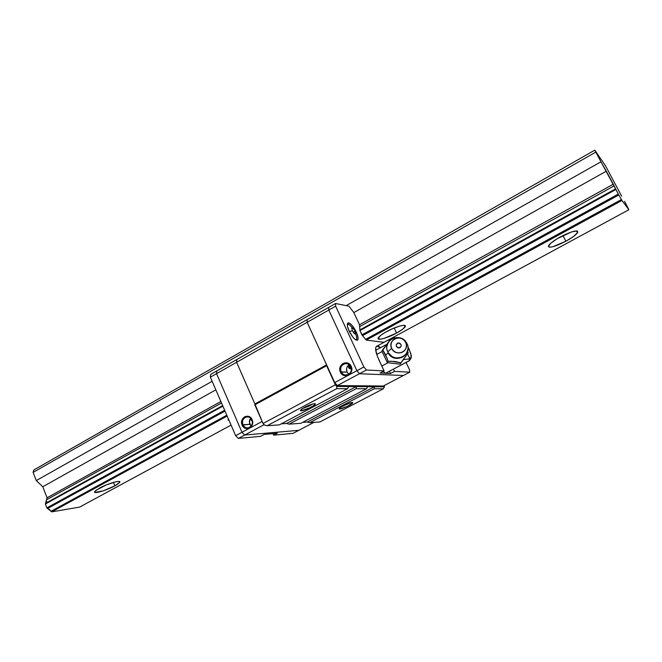 <?xml version="1.0" encoding="UTF-8"?>
<svg xmlns="http://www.w3.org/2000/svg" width="662" height="662" viewBox="0 0 662 662"><rect width="100%" height="100%" fill="white"/><g stroke="black" fill="none" stroke-linecap="round" stroke-linejoin="round"><path stroke-width="0.99" d="M565.878 241.249C553.796 247.29 548.086 248.655 548.765 245.345C550.436 243.095 554.243 240.306 560.201 236.996C572.473 230.864 578.232 229.474 577.463 232.817C575.717 235.142 571.852 237.948 565.878 241.249L562.923 235.573L565.878 241.249L552.737 246.794L549.526 247.232L548.351 246.446L550.751 243.244L557.396 238.593L571.438 231.973L576.85 230.947L577.653 231.228L577.545 232.693L573.4 236.566L565.878 241.249M396.588 333.069C387.121 338.307 375.826 341.187 378.407 337.62C379.541 336.015 382.322 333.987 386.74 331.546C396.397 326.167 407.701 323.37 405.036 326.929C403.853 328.575 401.031 330.619 396.588 333.069L394.18 328.004L396.588 333.069L383.993 338.406L380.319 339.184L378.101 338.406L380.485 335.543L384.332 332.92L392.045 328.923L399.641 326.076L403.307 325.34L404.49 325.373L405.334 326.225L402.786 329.138L396.588 333.069M229.027 420.37L228.357 418.814L228.076 420.047L229.027 420.37M114.84 485.867C106.565 490.476 92.564 494.473 94.716 491.543L99.424 488.142C107.881 483.417 121.899 479.495 119.64 482.424L114.84 485.867L113.442 482.408L114.84 485.867L103.239 490.832L95.047 492.445L94.649 491.659L96.18 490.153L106.359 484.898L115.569 481.853L118.548 481.431L119.772 481.862L118.068 483.889L114.84 485.867M624.572 201.306L628.61 209.134L624.572 201.306M577.744 232.321L577.322 232.552L577.744 232.321M405.334 325.985L404.739 326.308L405.334 325.985M618.3 194.065L615.85 189.489L359.921 330.586L615.85 189.489L615.552 188.877L359.88 329.916L359.656 326.606L614.104 185.89L613.293 184.21L359.524 324.744L613.293 184.21L606.301 171.185L353.831 312.572L606.301 171.185L600.98 161.785L346.16 305.637L600.98 161.785L594.84 150.133L33.82 469.97L33.1 472.387L595.792 152.119L33.1 472.387L36.278 480.579L42.79 486.744L47.076 497.774L46.53 499.76L221.522 402.993L46.53 499.76L47.076 497.774L220.893 401.52L47.076 497.774L42.79 486.744L215.845 389.835L42.79 486.744L36.278 480.579L212.146 381.287L36.278 480.579L33.1 472.387L33.82 469.97L594.84 150.133L599.06 156.472L594.84 150.133L595.792 152.119L615.552 188.877L359.88 329.916L359.921 330.586L359.656 326.606L614.104 185.89L618.3 194.065L361.924 334.864L618.3 194.065L621.428 199.535L365.614 339.349L362.544 335.617L618.829 194.992L618.3 194.065M222.887 406.145L45.364 504.022L46.861 507.886L224.658 410.241L46.861 507.886L47.565 508.466L225.022 411.085L47.565 508.466L46.861 507.886L45.364 504.022L222.887 406.145M601.402 159.782L605.631 166.03L621.635 196.151L605.631 166.03L601.402 159.782M222.655 405.607L45.562 503.302L45.364 504.022L46.53 499.76L46.497 501.895L45.562 503.302L222.655 405.607M599.06 156.472L601.444 159.848L599.06 156.472M226.801 415.215L51.015 511.296L47.565 508.466L49.418 509.417L51.71 511.867L51.015 511.296L226.801 415.215M362.544 335.617L618.829 194.992L621.428 199.535L365.614 339.349L366.235 340.103L621.949 200.454L621.428 199.535L621.949 200.454L366.235 340.103L361.924 334.864L359.921 330.586L362.544 335.617M79.639 507.084L51.71 511.867L227.165 416.05L51.71 511.867L79.639 507.084L231.071 425.103L79.639 507.084M628.61 209.134L628.9 209.73L377.53 345.821L628.9 209.73L621.949 200.454L628.61 209.134M341.211 406.94L349.859 402.993L341.211 406.94M339.623 409.058L340.053 407.709L339.623 409.058L339.325 408.313C343.305 405.45 347.608 403.506 352.217 402.463L352.747 402.86C352.292 404.275 342.105 409.091 339.623 409.058L339.018 408.859L340.061 407.701L344.381 405.227L350.678 402.744L352.788 402.686L347.401 406.303L339.623 409.058M302.426 408.595L309.94 405.682L312.613 404.019L309.94 405.682L309.651 405.028L309.94 405.682L302.426 408.595M301.185 410.804L301.723 409.075L301.185 410.804L300.771 409.861C305.025 406.758 309.675 404.672 314.715 403.613L315.41 404.126C314.88 405.756 304.106 410.821 301.185 410.804L300.407 410.589L301.375 409.331L305.976 406.633L312.936 403.928L315.451 403.853L314.417 405.127L309.857 407.792L301.185 410.804M356.181 386.6L356.082 388.718L366.5 388.743L367.691 386.691L356.181 386.6L286.538 423.473L289.046 424.16L300.862 423.299L366.5 388.743L300.862 423.299L289.046 424.16L356.082 388.718L289.046 424.16L286.538 423.473L356.181 386.6L367.691 386.691L366.5 388.743L356.082 388.718L356.181 386.6L336.784 386.442L336.718 388.66L347.542 388.693L348.816 386.542L347.542 388.693L279.381 424.855L347.542 388.693L336.718 388.66L267.142 425.74L279.381 424.855L267.142 425.74L336.718 388.66L336.784 386.442L335.353 384.804L263.021 423.49L264.502 425.029L267.142 425.74L264.502 425.029L263.021 423.49L335.353 384.804L336.784 386.442L356.181 386.6M374.402 386.74L374.278 388.768L383.306 388.793L384.432 386.823L374.402 386.74L307.3 422.017L309.692 422.662L374.278 388.768L374.402 386.74L384.432 386.823L384.308 385.507L384.432 386.823L383.306 388.793L319.953 421.926L383.306 388.793L374.278 388.768L309.692 422.662L319.953 421.926L309.692 422.662L307.3 422.017L374.402 386.74L367.691 386.691L374.402 386.74M326.631 365.73L326.614 364.87L254.887 403.944L254.837 404.821L326.631 365.73L335.353 384.804L326.631 365.73L254.837 404.821L263.021 423.49L254.887 403.944L326.614 364.87L326.631 365.73M307.151 322.295L307.151 319.605L236.839 359.532L236.607 362.28L307.151 322.295L326.614 364.87L307.151 322.295L236.607 362.28L254.887 403.944L236.607 362.28L236.839 359.532L307.151 319.605L307.151 322.295L328.791 310.031L328.716 307.367L307.151 319.605L307.151 322.295L334.715 382.586L337.314 385.565L359.449 373.74L356.876 370.712L334.715 382.586L356.876 370.712L359.449 373.74L403.415 375.495L383.315 386.029L403.415 375.495L359.449 373.74L337.314 385.565L383.315 386.029L337.314 385.565L334.715 382.586L307.151 322.295L307.151 319.605L328.716 307.367L328.791 310.031L356.876 370.712L328.791 310.031L307.151 322.295M302.691 422.339L307.3 422.017L302.691 422.339M281.284 423.846L286.538 423.473L281.284 423.846M350.877 366.64C348.013 359.847 337.893 365.341 341.187 371.862L340.392 372.152C336.718 364.886 347.997 358.754 351.191 366.326L350.877 366.64C352.101 370.48 350.968 373.219 347.492 374.841C344.72 375.47 342.618 374.477 341.187 371.862C339.97 367.989 341.129 365.258 344.645 363.653C347.385 363.066 349.462 364.059 350.877 366.64L351.191 366.326C354.89 373.649 343.52 379.723 340.392 372.152L347.053 372.11L341.187 371.862C344 378.656 354.195 373.211 350.877 366.64M349.246 364.555C346.665 366.475 345.936 368.991 347.053 372.11L348.766 374.245L347.053 372.11L346.549 368.842L347.219 366.723L349.246 364.555M349.958 365.225L349.362 367.369L348.576 367.65L349.387 364.671L348.882 365.126L348.576 367.65L349.362 367.369L349.958 365.225M350.819 368.262L349.561 366.773L350.107 365.407L349.362 367.369L350.595 368.204M351.348 368.122L349.362 367.369L351.348 368.122M351.414 368.668L348.576 367.65L349.801 368.792L351.414 368.668M340.392 372.152L339.78 369.719L340.086 367.211L342.113 364.141L344.215 363.008L346.565 362.809L348.791 363.603L350.57 365.25L351.613 367.518L351.77 370.041L351.009 372.449L349.453 374.361L347.343 375.495L344.993 375.677L342.775 374.874L340.392 372.152M328.716 307.367L328.791 310.031L335.634 306.15L335.535 303.494L328.716 307.367L335.535 303.494L335.634 306.15L363.885 366.955L356.876 370.712L359.449 373.74L366.45 370.008L363.885 366.955L366.45 370.008L384.068 370.885L380.021 373.029L385.284 373.26L380.021 373.029L384.068 370.885L378.763 359.557C375.42 351.952 374.766 347.459 376.794 346.06L380.559 347.674L378.697 346.367L376.612 346.143L375.652 348.03L375.66 349.693L377.563 356.793L384.068 370.885L366.45 370.008L359.449 373.74L403.415 375.495L409.761 372.168L403.415 375.495L359.449 373.74L356.876 370.712L363.885 366.955L335.634 306.15L328.791 310.031L356.876 370.712L328.791 310.031L328.716 307.367M251.883 419.981C249.26 413.386 239.925 418.458 242.954 424.789L242.151 425.087C238.775 418.02 249.177 412.368 252.106 419.716L251.883 419.981C252.992 423.614 251.99 426.204 248.879 427.743C246.281 428.372 244.303 427.387 242.954 424.789C241.845 421.131 242.863 418.541 246.007 417.019C248.581 416.423 250.542 417.408 251.883 419.981L252.106 419.716C255.499 426.833 245.023 432.427 242.151 425.087L249.897 424.325L242.954 424.789C245.536 431.376 254.928 426.353 251.883 419.981M250.675 418.202C249.301 420.056 249.044 422.091 249.897 424.325L251.155 426.129L249.408 422.24L250.675 418.202M251.303 420.064L251.13 418.715L252.247 421.106L251.303 420.064M313.995 422.356L298.794 430.317L244.692 435.033L241.978 432.278L216.557 373.641L216.863 370.877L216.557 373.641L236.607 362.28L236.839 359.532L216.863 370.877L236.839 359.532L236.607 362.28L216.557 373.641L241.978 432.278L244.692 435.033L264.138 424.648L244.692 435.033L298.794 430.317L313.995 422.356M262.135 421.471L241.978 432.278L262.135 421.471M254.887 403.944L236.607 362.28L254.887 403.944M242.151 425.087L241.597 422.737L241.878 420.337L242.962 418.252L244.675 416.795L246.761 416.191L248.912 416.53L251.535 418.674L252.487 420.867L252.627 423.299L251.932 425.592L250.493 427.404L248.548 428.446L246.388 428.571L243.459 427.031L242.151 425.087M349.139 331.058C347.153 326.498 346.805 323.784 348.088 322.907C350.446 322.973 353.177 326.027 356.288 332.067L355.552 332.473L356.288 332.067C358.291 336.627 358.647 339.349 357.348 340.243C355.006 340.194 352.267 337.123 349.139 331.058L347.484 326.267L347.368 324.016L348.692 322.866L351.365 324.645L354.484 328.724L357.008 333.747L358.117 338.059L357.422 340.21L355.138 339.465L353.086 337.413L349.139 331.058M392.74 337.579L393.029 338.224L392.74 337.579M389.223 340.847L388.561 339.846L389.223 340.847M376.612 349.809L375.619 349.031L376.612 349.809M390.547 373.492L394.494 371.407L393.427 369.139L394.494 371.407L409.761 372.168L409.439 369.562L409.761 372.168L394.494 371.407L390.547 373.492L389.479 371.225L390.547 373.492L385.607 373.277L390.547 373.492M383.985 342.32L366.235 340.103L383.985 342.32M359.656 326.606L359.524 324.744L353.831 312.572L348.973 306.2L335.535 303.494L348.973 306.2L353.831 312.572L359.524 324.744L359.656 326.606M409.439 369.562L406.071 362.453L409.439 369.562M394.378 337.777L393.964 336.917L394.378 337.777M210.681 374.386L216.863 370.877L210.681 374.386L210.359 377.15L216.557 373.641L216.863 370.877L216.557 373.641L210.359 377.15L210.681 374.386M264.179 434.421L260.505 436.366L238.361 438.409L244.692 435.033L241.978 432.278L235.639 435.67L238.361 438.409L235.639 435.67L210.359 377.15L235.639 435.67L241.978 432.278L216.557 373.641L241.978 432.278L244.692 435.033L238.361 438.409L260.505 436.366L264.179 434.421L277.254 433.254L264.179 434.421M273.663 435.149L277.254 433.254L273.663 435.149L273.001 433.635L273.663 435.149L292.993 433.362L273.663 435.149M298.794 430.317L292.993 433.362L298.794 430.317L244.692 435.033L298.794 430.317M392.194 337.877L392.326 338.539L392.194 337.877M347.31 324.736C348.278 323.701 349.983 324.794 352.432 328.038C349.983 324.794 348.278 323.701 347.31 324.736M354.849 333.822L352.383 330.81L349.453 331.381M355.618 339.805C356.959 339.581 357 337.703 355.742 334.161M355.304 331.645L355.535 333.913M349.313 331.422L352.383 330.81L354.427 333.822L355.8 334.004L355.13 331.199L353.094 328.203L351.721 327.996L352.383 330.81L351.721 327.996L352.507 328.046L353.094 328.203L352.01 328.807L353.094 328.203L355.13 331.199L353.425 332.142L355.13 331.199M408.197 352.846L400.874 362.834L394.817 361.46L388.073 361.311L385.689 354.923L388.114 352.97C390.522 357.223 394.13 358.961 398.946 358.192C394.13 358.961 390.522 357.223 388.114 352.97L385.689 354.923L382.653 349.793L390.323 339.854L381.949 351.183L387.336 362.644L400.08 364.166L400.874 362.834L391.341 361.262L388.073 361.311L387.336 362.644L388.073 361.311L387.005 358.15L382.653 349.793L381.949 351.183L387.336 362.644L400.08 364.166L408.197 352.846L400.08 364.166L408.197 352.846L407.602 351.001L408.197 352.846M388.197 352.573L387.808 351.762C385.913 348.783 386.567 344.968 389.786 340.334C395.098 336.735 399.873 336.619 404.101 340.003L407.006 343.719C401.702 331.381 381.618 339.738 387.808 351.762L391.656 348.394C387.105 339.581 401.834 333.449 405.732 342.502L403.928 340.069L401.338 338.456L398.35 337.901L395.404 338.497L392.963 340.144L391.391 342.61L390.928 345.506L391.656 348.394L393.451 350.835L396.05 352.457L399.054 353.012L402 352.416L404.449 350.752L406.013 348.278L406.46 345.382L405.732 342.502L407.006 343.719L405.732 342.502C410.332 351.282 395.553 357.505 391.656 348.394L387.808 351.762C393.129 364.208 413.295 355.701 407.006 343.719C408.752 346.441 408.313 350.033 405.698 354.501C401.205 358.456 396.604 359.077 391.904 356.363L388.197 352.573C389.935 355.899 392.682 357.753 396.455 358.142M396.356 346.425L397.821 347.782L399.798 347.765L401.139 346.392L401.048 344.463L399.575 343.106L397.597 343.123L396.265 344.497L396.356 346.425L396.265 344.497L398.582 342.924L401.048 344.463L401.139 346.392L398.822 347.964L396.356 346.425M409.604 350.388L407.916 346.731L410.879 353.707L411.127 357.852L409.571 358.142L407.552 353.905L409.571 358.142L409.157 358.945L403.406 359.623L409.157 358.945L409.488 360.649L411.259 357.513M409.008 348.857L411.259 355.395L411.325 357.174L409.157 358.945L409.488 360.649L385.408 373.376L409.621 360.467M409.017 348.866L408.197 347.434M376.719 354.443L382.115 351.539L376.719 354.443M386.418 344.513L375.718 350.289L386.418 344.513M381.784 366.012L387.973 362.726L381.784 366.012M383.199 371.341L385.408 373.376L383.199 371.341M411.127 357.935L410.73 358.771M119.268 481.506L119.64 482.424M404.275 325.348L405.036 326.929M576.47 230.922L577.463 232.817M352.747 402.86L351.82 402.504M315.41 404.126L314.235 403.655M344.645 363.653L348.096 363.868M246.007 417.019L248.275 416.894M348.146 324.306L347.327 324.306M356.495 339.192L355.999 340.02M391.904 356.363C396.819 359.218 401.255 358.771 405.227 355.014"/></g></svg>
